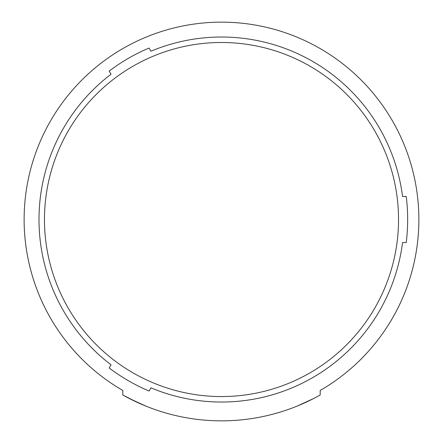 <?xml version="1.0" encoding="UTF-8"?>
<svg xmlns="http://www.w3.org/2000/svg" width="443" height="443" viewBox="0 0 443 443"><rect width="100%" height="100%" fill="white"/><g stroke="black" fill="none" stroke-linecap="round" stroke-linejoin="round"><path stroke-width="0.66" d="M398.534 219.529A177.034 177.034 0 0 1 221.5 396.557A177.034 177.034 0 0 1 44.466 219.529A177.034 177.034 0 0 1 221.5 42.495A177.034 177.034 0 0 1 398.534 219.529M150.919 51.222A182.505 182.505 0 0 1 402.549 196.498A182.505 182.505 0 0 0 150.919 51.222L149.081 48.032A186.16 186.16 0 0 0 109.194 71.063L111.032 74.247A182.505 182.505 0 0 0 38.995 219.529A182.505 182.505 0 0 1 111.032 74.247M111.032 364.805A182.505 182.505 0 0 1 38.995 219.529A182.505 182.505 0 0 0 111.032 364.805L109.194 367.989A186.16 186.16 0 0 0 149.081 391.019L150.919 387.83A182.505 182.505 0 0 0 402.549 242.554L406.225 242.554A186.16 186.16 0 0 0 406.225 196.498L402.549 196.498M297.031 406.142L313.727 398.484L297.031 406.142M318.467 395.959L320.189 395.001L318.467 395.959M418.879 219.529A197.379 197.379 0 0 1 320.189 390.46A197.379 197.379 0 0 0 221.5 22.15A197.379 197.379 0 0 0 122.811 390.46L122.811 395.001L124.533 395.959M129.273 398.484L145.969 406.142M402.549 242.554A182.505 182.505 0 0 1 150.919 387.83M137.131 402.322L122.811 395.001A201.321 201.321 0 0 0 320.189 395.001L320.189 390.46M122.811 390.46A197.379 197.379 0 0 1 24.121 219.529"/></g></svg>
